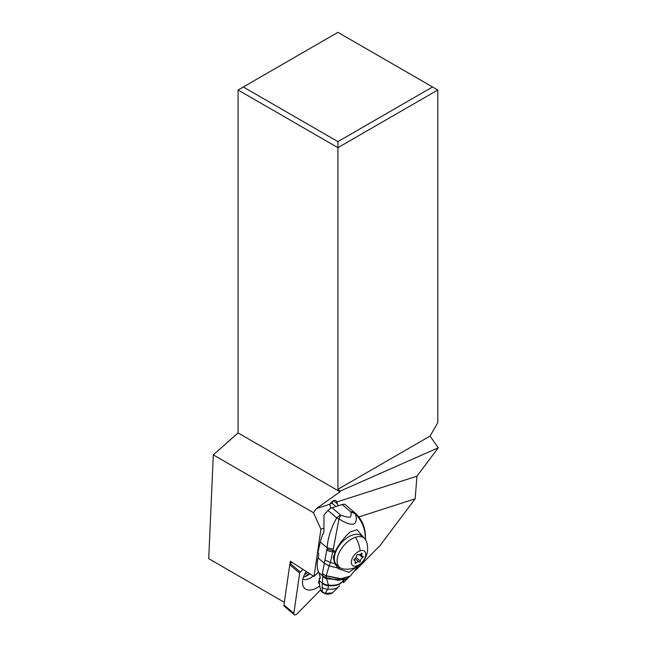 <?xml version="1.0" encoding="UTF-8"?>
<svg xmlns="http://www.w3.org/2000/svg" width="647" height="647" viewBox="0 0 647 647"><rect width="100%" height="100%" fill="white"/><g stroke="black" fill="none" stroke-linecap="round" stroke-linejoin="round"><path stroke-width="0.97" d="M355.607 570.355L380.056 545.518L415.156 498.797L416.943 476.192L438.278 447.797L340.055 491.162L339.998 491.777L238.064 432.924L213.308 454.873L208.722 558.668L284.324 602.325M238.064 432.924L238.064 90.006L337.928 147.662L337.928 141.612L243.304 86.981L238.064 90.006M213.308 454.873L313.471 512.707L320.92 529.165L314.03 576.509L290.341 561.232L289.783 564.799L299.666 573.185A1.48 0.849 -49.7 0 1 300.297 572.037L302.933 569.352M339.998 491.777L316.529 508.55L313.471 512.707M330.916 508.259L329.808 504.272L316.529 508.55M320.92 529.165L323.815 528.235M416.943 476.192L336.675 502.056A4.772 2.725 130.3 0 0 336.052 500.754A4.772 2.725 130.3 0 0 333.318 500.721A4.772 2.725 130.3 0 0 329.808 504.272M336.675 502.056L338.122 505.825M337.928 489.278L337.928 147.662L437.793 90.006L437.793 422.677L430.053 436.086L337.928 489.278L340.055 491.162M243.304 86.981L337.928 32.35L432.552 86.981L337.928 141.612M430.053 436.086L438.278 447.797M358.802 516.953L415.156 498.797M332.962 500.899L332.348 503.649M318.502 571.972L314.03 576.509M342.433 581.645L343.573 582.583L343.961 579.906M343.573 582.583L349.065 577.003M304.494 574.552A11.767 6.721 130.3 0 0 307.818 572.498M437.793 90.006L432.552 86.981M364.35 538.223L361.592 535.886A19.087 10.902 130.3 0 0 352.696 534.956A19.087 10.902 130.3 0 0 337.006 549.157A19.087 10.902 130.3 0 0 336.885 565.001L339.643 567.338A19.087 10.902 -49.7 0 1 339.764 551.503A19.087 10.902 -49.7 0 1 355.454 537.293A19.087 10.902 -49.7 0 1 364.35 538.223A19.087 10.902 -49.7 0 1 366.259 540.981A20.761 20.761 0 0 1 342.675 568.778A19.087 10.902 -49.7 0 1 339.643 567.338M356.837 565.834A9.268 5.289 -49.7 0 1 351.491 560.585A9.268 5.289 -49.7 0 1 360.201 550.799A9.268 5.289 -49.7 0 1 365.547 556.048A9.268 5.289 -49.7 0 1 356.837 565.834M356.683 555.571A3.114 1.779 -49.7 0 1 354.435 559.032A0.841 0.485 130.3 0 0 354.144 560.334A3.114 1.779 -49.7 0 1 354.896 560.593A3.114 1.779 -49.7 0 1 355.074 562.769A0.841 0.485 130.3 0 0 355.979 563.076A3.114 1.779 -49.7 0 1 359.158 562.049A0.841 0.485 130.3 0 0 360.363 561.062A3.114 1.779 -49.7 0 1 362.611 557.601A0.841 0.485 130.3 0 0 362.902 556.299A3.114 1.779 -49.7 0 1 362.142 556.04A3.114 1.779 -49.7 0 1 361.964 553.864A0.841 0.485 130.3 0 0 361.058 553.557A3.114 1.779 -49.7 0 1 359.32 554.73A3.114 1.779 -49.7 0 1 357.88 554.584A0.841 0.485 130.3 0 0 356.683 555.571M322.618 592.353L324.972 593.445L332.518 592.927L339.602 585.729C337.588 588.495 333.69 589.643 327.916 589.166L324.964 593.388L322.376 591.811L325.077 593.784L322.505 592.134M319.254 578.386L320.265 578.062L319.254 578.386A44.481 25.265 -49.4 0 1 319.351 580.723A55.602 31.582 130.6 0 0 320.912 590.549A6.672 3.793 130.6 0 0 321.591 591.568L322.926 592.717M322.764 576.784L322.675 575.911L326.201 577.779L326.589 578.806L344.075 579.858L343.015 580.739A7.19 3.68 28.2 0 0 343.039 580.707C340.613 584.387 335.744 585.826 328.433 585.074L326.589 578.806L322.764 576.784L322.263 582.551A7.206 5.411 10.6 0 0 328.433 585.074L328.498 585.503C335.502 586.133 340.225 584.734 342.651 581.313A7.125 3.793 27 0 0 342.708 581.232A7.125 3.793 27 0 0 342.748 581.16L342.603 581.386A7.109 3.769 -153 0 1 342.538 581.475C340.112 584.848 335.429 586.231 328.506 585.624L328.506 585.681A7.125 5.16 -168 0 1 322.174 583.141L319.351 580.723M322.263 582.551L322.117 587.258A6.405 4.44 5.7 0 0 327.916 589.166L328.506 585.681M322.117 587.258L322.376 591.811L320.912 590.549M322.384 573.719L326.12 575.927L326.169 577.634L338.268 580.197L346.566 578.62L338.049 580.294L326.201 577.779L322.635 575.757L322.384 573.477L324.309 563.294L318.049 557.932A37.065 21.052 130.6 0 0 318.72 572.49A44.481 25.265 -49.4 0 1 320.257 578.038L320.039 578.693M322.675 575.911L318.72 572.49M322.635 575.757L326.193 577.739M318.049 557.932L318.736 554.94A1.852 1.116 -107.9 0 0 317.92 552.449L320.314 541.96A37.065 21.052 130.6 0 1 323.945 531.98L323.961 515.101A37.065 21.052 130.6 0 1 328.021 510.467A7.416 4.214 130.6 0 1 332.081 507.766L342.158 504.523L350.844 511.963A7.416 4.214 -49.4 0 1 354.224 512.262A7.416 4.561 128.9 0 1 355.122 513.686L350.844 511.963C351.426 514.632 351.151 516.363 350.019 517.163C348.321 517.406 345.239 516.759 340.775 515.222L338.963 518.886C344.722 522.703 349.38 524.458 352.947 524.159C356.384 524.094 357.233 517.794 355.122 513.686C362.005 520.665 365.393 529.028 365.28 538.773A7.416 3.146 2.9 0 0 365.442 538.191C365.652 527.717 362.094 519.217 354.758 512.707L345.538 504.822A7.416 4.214 130.6 0 0 342.158 504.523M357.686 566.182L348.903 572.336L338.899 568.915L337.977 568.074L329.202 565.874L326.161 575.701L340.969 578.725L350.27 576.056M334.742 563.61L337.96 568.05L329.202 565.89L324.325 563.238L329.202 565.89L330.382 562.469L334.742 563.61L333.318 557.366L335.089 552.352L332.776 551.794L338.963 518.886A7.416 1.86 29 0 0 336.715 517.915C331.118 527.798 327.908 537.754 327.099 547.774L327.01 549.052L335.534 551.276L335.089 552.352M340.597 568.001A20.389 11.581 -49.4 0 1 337.111 567.144M329.177 565.947L324.309 563.294L327.01 549.052M346.566 578.62L350.067 576.226L340.67 578.911L326.12 575.927L322.384 573.477M342.837 581.022A7.149 3.785 -152.4 0 1 342.805 581.079A7.149 3.785 -152.4 0 1 342.756 581.152L343.136 580.553M342.651 581.305A7.109 3.769 -153 0 1 342.603 581.386L342.95 580.852A7.174 3.72 -152.1 0 1 342.918 580.901C340.5 584.476 335.68 585.907 328.45 585.187A7.19 5.37 -169.3 0 1 322.246 582.672M322.198 582.979A7.149 5.241 -168.8 0 0 328.498 585.503L328.506 585.624A7.141 5.192 11.6 0 1 322.182 583.093M354.758 512.707L345.927 505.145A37.065 21.052 130.6 0 0 345.538 504.822M335.534 551.276C337.653 545.146 347.479 533.848 350.148 531.971L357.063 529.723L364.002 537.932M365.256 539.234L365.28 538.773M326.905 550.087A7.416 3.494 -174 0 0 332.776 551.794L330.382 562.469M330.374 562.461L325.182 560.076M333.148 549.125L327.099 547.774L320.314 541.96M328.021 510.467L336.715 517.915A7.416 4.214 -49.4 0 1 340.775 515.222L332.081 507.766M335.914 506.536L332.906 503.956A4.634 2.628 130.6 0 0 329.889 504.102M319.472 583.643L318.542 582.842L319.481 583.772M319.319 579.429L318.542 582.842M320.192 577.577A9.268 5.265 130.6 0 0 319.634 578.264M320.677 589.862L297.151 613.768A2.968 1.69 -49.7 0 1 294.199 614.65A2.968 1.69 -49.7 0 1 293.835 613.324L299.666 573.185M306.225 571.471A18.019 10.287 130.3 0 0 302.691 584.734A18.019 10.287 130.3 0 0 308.271 590.015A18.019 10.287 130.3 0 0 319.747 585.899M300.297 572.037L290.414 563.65L289.888 564.119M290.414 563.65L291.837 562.194M291.449 561.944L290.034 563.383M294.199 614.65L284.316 606.263A2.968 1.69 130.3 0 1 283.952 604.937L289.783 564.799M309.306 573.46A14.638 8.362 -49.7 0 1 304.179 576.809M303.508 576.946A12.05 6.882 130.3 0 0 305.141 576.526A12.05 6.882 130.3 0 0 309.816 573.784M302.909 578.976A12.05 6.882 130.3 0 0 304.527 579.494A12.05 6.882 130.3 0 0 313.172 575.951M333.528 500.632L337.532 504.029M360.201 550.799A20.761 12.536 -107.9 0 0 355.454 537.293M361.333 553.331L361.964 553.864M359.247 554.746L362.611 557.601M356.052 557.399L360.363 561.062M355.057 558.563L359.158 562.049M355.195 562.413L355.979 563.076M344.075 579.858L346.404 578.717M365.272 539.202A7.416 3.219 3.6 0 0 365.409 538.668L365.442 538.191M283.952 604.937L293.835 613.324M362.142 556.04L360.136 554.333M354.896 560.593L353.869 559.72M325.174 593.8C328.231 594.375 330.674 594.083 332.518 592.927M358.535 565.64L350.48 575.887M365.312 539.897L365.409 538.668"/></g></svg>
